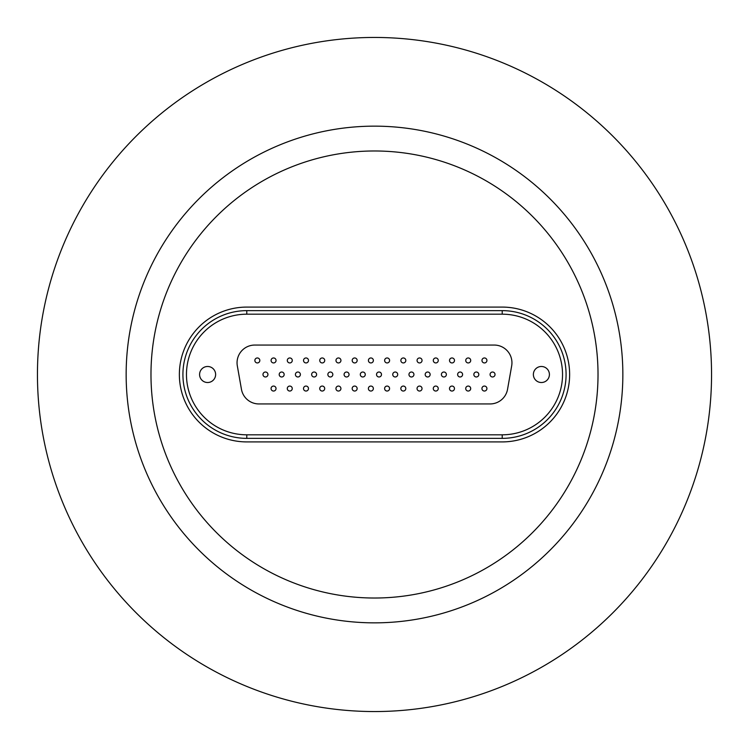 <?xml version="1.0" encoding="UTF-8"?>
<svg xmlns="http://www.w3.org/2000/svg" width="749" height="749" viewBox="0 0 749 749"><rect width="100%" height="100%" fill="white"/><g stroke="black" fill="none" stroke-linecap="round" stroke-linejoin="round"><path stroke-width="1.12" d="M374.5 150.98A223.52 223.52 0 0 1 598.02 374.5A223.52 223.52 0 0 1 374.5 598.02A223.52 223.52 0 0 1 150.98 374.5A223.52 223.52 0 0 1 374.5 150.98M374.5 622.85A248.35 248.35 0 0 1 126.15 374.5A248.35 248.35 0 0 1 374.5 126.15A248.35 248.35 0 0 1 622.85 374.5A248.35 248.35 0 0 1 374.5 622.85M374.5 37.45A337.05 337.05 0 0 1 711.55 374.5A337.05 337.05 0 0 1 374.5 711.55A337.05 337.05 0 0 1 37.45 374.5A337.05 337.05 0 0 1 374.5 37.45M502.223 441.91A67.41 67.41 0 0 0 569.633 374.5A67.41 67.41 0 0 0 502.223 307.09L246.777 307.09A67.41 67.41 0 0 0 179.367 374.5A67.41 67.41 0 0 0 246.777 441.91L502.223 441.91L246.777 441.91A67.41 67.41 0 0 1 179.367 374.5A67.41 67.41 0 0 1 246.777 307.09L502.223 307.09A67.41 67.41 0 0 1 569.633 374.5A67.41 67.41 0 0 1 502.223 441.91M484.425 391.034A2.481 2.481 0 0 0 486.906 388.553A2.481 2.481 0 0 0 484.425 386.063A2.481 2.481 0 0 0 481.935 388.553A2.481 2.481 0 0 0 484.425 391.034M468.2 391.034A2.481 2.481 0 0 0 470.681 388.553A2.481 2.481 0 0 0 468.2 386.063A2.481 2.481 0 0 0 465.719 388.553A2.481 2.481 0 0 0 468.2 391.034M451.975 391.034A2.481 2.481 0 0 0 454.465 388.553A2.481 2.481 0 0 0 451.975 386.063A2.481 2.481 0 0 0 449.494 388.553A2.481 2.481 0 0 0 451.975 391.034M435.759 391.034A2.481 2.481 0 0 0 438.24 388.553A2.481 2.481 0 0 0 435.759 386.063A2.481 2.481 0 0 0 433.278 388.553A2.481 2.481 0 0 0 435.759 391.034M419.534 391.034A2.481 2.481 0 0 0 422.024 388.553A2.481 2.481 0 0 0 419.534 386.063A2.481 2.481 0 0 0 417.053 388.553A2.481 2.481 0 0 0 419.534 391.034M403.318 391.034A2.481 2.481 0 0 0 405.799 388.553A2.481 2.481 0 0 0 403.318 386.063A2.481 2.481 0 0 0 400.837 388.553A2.481 2.481 0 0 0 403.318 391.034M387.093 391.034A2.481 2.481 0 0 0 389.583 388.553A2.481 2.481 0 0 0 387.093 386.063A2.481 2.481 0 0 0 384.612 388.553A2.481 2.481 0 0 0 387.093 391.034M370.877 391.034A2.481 2.481 0 0 0 373.358 388.553A2.481 2.481 0 0 0 370.877 386.063A2.481 2.481 0 0 0 368.386 388.553A2.481 2.481 0 0 0 370.877 391.034M354.651 391.034A2.481 2.481 0 0 0 357.133 388.553A2.481 2.481 0 0 0 354.651 386.063A2.481 2.481 0 0 0 352.17 388.553A2.481 2.481 0 0 0 354.651 391.034M338.436 391.034A2.481 2.481 0 0 0 340.917 388.553A2.481 2.481 0 0 0 338.436 386.063A2.481 2.481 0 0 0 335.945 388.553A2.481 2.481 0 0 0 338.436 391.034M322.21 391.034A2.481 2.481 0 0 0 324.692 388.553A2.481 2.481 0 0 0 322.21 386.063A2.481 2.481 0 0 0 319.729 388.553A2.481 2.481 0 0 0 322.21 391.034M305.995 391.034A2.481 2.481 0 0 0 308.476 388.553A2.481 2.481 0 0 0 305.995 386.063A2.481 2.481 0 0 0 303.504 388.553A2.481 2.481 0 0 0 305.995 391.034M289.769 391.034A2.481 2.481 0 0 0 292.25 388.553A2.481 2.481 0 0 0 289.769 386.063A2.481 2.481 0 0 0 287.288 388.553A2.481 2.481 0 0 0 289.769 391.034M492.552 376.981A2.481 2.481 0 0 0 495.033 374.5A2.481 2.481 0 0 0 492.552 372.019A2.481 2.481 0 0 0 490.071 374.5A2.481 2.481 0 0 0 492.552 376.981A2.481 2.481 0 0 1 490.483 373.133A2.481 2.481 0 0 1 493.919 372.431A2.481 2.481 0 0 0 490.483 373.133A2.481 2.481 0 0 0 491.185 376.569A2.481 2.481 0 0 0 494.621 375.867A2.481 2.481 0 0 0 493.919 372.431M476.336 376.981A2.481 2.481 0 0 0 478.817 374.5A2.481 2.481 0 0 0 476.336 372.019A2.481 2.481 0 0 0 473.845 374.5A2.481 2.481 0 0 0 476.336 376.981A2.481 2.481 0 0 1 474.257 373.133A2.481 2.481 0 0 1 477.703 372.431A2.481 2.481 0 0 0 474.257 373.133M460.111 376.981A2.481 2.481 0 0 0 462.592 374.5A2.481 2.481 0 0 0 460.111 372.019A2.481 2.481 0 0 0 457.63 374.5A2.481 2.481 0 0 0 460.111 376.981A2.481 2.481 0 0 1 458.042 373.133A2.481 2.481 0 0 1 461.478 372.431A2.481 2.481 0 0 1 462.18 375.867A2.481 2.481 0 0 1 458.744 376.569M443.885 376.981A2.481 2.481 0 0 0 446.376 374.5A2.481 2.481 0 0 0 443.885 372.019A2.481 2.481 0 0 0 441.404 374.5A2.481 2.481 0 0 0 443.885 376.981A2.481 2.481 0 0 1 441.816 373.133A2.481 2.481 0 0 1 445.262 372.431A2.481 2.481 0 0 0 441.816 373.133M427.67 376.981A2.481 2.481 0 0 0 430.151 374.5A2.481 2.481 0 0 0 427.67 372.019A2.481 2.481 0 0 0 425.189 374.5A2.481 2.481 0 0 0 427.67 376.981M411.444 376.981A2.481 2.481 0 0 0 413.935 374.5A2.481 2.481 0 0 0 411.444 372.019A2.481 2.481 0 0 0 408.963 374.5A2.481 2.481 0 0 0 411.444 376.981M395.229 376.981A2.481 2.481 0 0 0 397.71 374.5A2.481 2.481 0 0 0 395.229 372.019A2.481 2.481 0 0 0 392.748 374.5A2.481 2.481 0 0 0 395.229 376.981M379.003 376.981A2.481 2.481 0 0 0 381.494 374.5A2.481 2.481 0 0 0 379.003 372.019A2.481 2.481 0 0 0 376.522 374.5A2.481 2.481 0 0 0 379.003 376.981M362.788 376.981A2.481 2.481 0 0 0 365.269 374.5A2.481 2.481 0 0 0 362.788 372.019A2.481 2.481 0 0 0 360.297 374.5A2.481 2.481 0 0 0 362.788 376.981A2.481 2.481 0 0 1 360.709 373.133A2.481 2.481 0 0 1 364.154 372.431A2.481 2.481 0 0 1 364.857 375.867A2.481 2.481 0 0 1 361.421 376.569M346.562 376.981A2.481 2.481 0 0 0 349.043 374.5A2.481 2.481 0 0 0 346.562 372.019A2.481 2.481 0 0 0 344.081 374.5A2.481 2.481 0 0 0 346.562 376.981M330.346 376.981A2.481 2.481 0 0 0 332.828 374.5A2.481 2.481 0 0 0 330.346 372.019A2.481 2.481 0 0 0 327.856 374.5A2.481 2.481 0 0 0 330.346 376.981M314.121 376.981A2.481 2.481 0 0 0 316.602 374.5A2.481 2.481 0 0 0 314.121 372.019A2.481 2.481 0 0 0 311.64 374.5A2.481 2.481 0 0 0 314.121 376.981A2.481 2.481 0 0 1 312.052 373.133A2.481 2.481 0 0 1 315.488 372.431A2.481 2.481 0 0 1 316.19 375.867A2.481 2.481 0 0 1 312.754 376.569M297.905 376.981A2.481 2.481 0 0 0 300.386 374.5A2.481 2.481 0 0 0 297.905 372.019A2.481 2.481 0 0 0 295.415 374.5A2.481 2.481 0 0 0 297.905 376.981M281.68 376.981A2.481 2.481 0 0 0 284.161 374.5A2.481 2.481 0 0 0 281.68 372.019A2.481 2.481 0 0 0 279.199 374.5A2.481 2.481 0 0 0 281.68 376.981M338.454 362.937A2.481 2.481 0 0 0 340.935 360.447A2.481 2.481 0 0 0 338.454 357.966A2.481 2.481 0 0 0 335.973 360.447A2.481 2.481 0 0 0 338.454 362.937A2.481 2.481 0 0 1 335.973 360.447A2.481 2.481 0 0 1 338.454 357.966A2.481 2.481 0 0 1 340.935 360.447A2.481 2.481 0 0 1 338.454 362.937A2.481 2.481 0 0 0 340.935 360.447A2.481 2.481 0 0 0 338.454 357.966M207.604 382.514A8.014 8.014 0 0 0 215.628 374.5A8.014 8.014 0 0 0 207.604 366.486A8.014 8.014 0 0 0 199.59 374.5A8.014 8.014 0 0 0 207.604 382.514M541.396 382.514A8.014 8.014 0 0 0 549.41 374.5A8.014 8.014 0 0 0 541.396 366.486A8.014 8.014 0 0 0 533.372 374.5A8.014 8.014 0 0 0 541.396 382.514M273.544 386.063A2.481 2.481 0 0 1 276.035 388.553A2.481 2.481 0 0 1 273.544 391.034A2.481 2.481 0 0 1 271.063 388.553A2.481 2.481 0 0 1 273.544 386.063M265.455 372.019A2.481 2.481 0 0 1 267.945 374.5A2.481 2.481 0 0 1 265.455 376.981A2.481 2.481 0 0 1 262.974 374.5A2.481 2.481 0 0 1 265.455 372.019M507.55 389.293L511.679 365.868A17.742 17.742 0 0 0 494.209 345.055L254.791 345.055A17.742 17.742 0 0 0 237.321 365.868L241.45 389.293A17.742 17.742 0 0 0 258.92 403.945L490.08 403.945A17.742 17.742 0 0 0 507.55 389.293M257.347 362.937A2.481 2.481 0 0 1 254.866 360.447A2.481 2.481 0 0 1 257.347 357.966A2.481 2.481 0 0 1 259.828 360.447A2.481 2.481 0 0 1 257.347 362.937A2.481 2.481 0 0 1 254.866 360.447A2.481 2.481 0 0 1 257.347 357.966A2.481 2.481 0 0 1 259.828 360.447A2.481 2.481 0 0 1 257.347 362.937M246.777 438.362A63.862 63.862 0 0 1 182.915 374.5A63.862 63.862 0 0 1 246.777 310.638L502.223 310.638A63.862 63.862 0 0 1 566.085 374.5A63.862 63.862 0 0 1 502.223 438.362L246.777 438.362L246.777 434.813L502.223 434.813A60.313 60.313 0 0 0 562.536 374.5A60.313 60.313 0 0 0 502.223 314.187L246.777 314.187A60.313 60.313 0 0 0 186.464 374.5A60.313 60.313 0 0 0 246.777 434.813M484.444 357.966A2.481 2.481 0 0 0 481.963 360.447A2.481 2.481 0 0 0 484.444 362.937A2.481 2.481 0 0 1 481.963 360.447A2.481 2.481 0 0 1 484.444 357.966A2.481 2.481 0 0 1 486.925 360.447A2.481 2.481 0 0 1 484.444 362.937A2.481 2.481 0 0 0 486.925 360.447A2.481 2.481 0 0 0 484.444 357.966M468.219 357.966A2.481 2.481 0 0 0 465.738 360.447A2.481 2.481 0 0 0 468.219 362.937A2.481 2.481 0 0 1 465.738 360.447A2.481 2.481 0 0 1 468.219 357.966A2.481 2.481 0 0 1 470.709 360.447A2.481 2.481 0 0 1 468.219 362.937A2.481 2.481 0 0 0 470.709 360.447A2.481 2.481 0 0 0 468.219 357.966M452.003 357.966A2.481 2.481 0 0 0 449.512 360.447A2.481 2.481 0 0 0 452.003 362.937A2.481 2.481 0 0 1 449.512 360.447A2.481 2.481 0 0 1 452.003 357.966A2.481 2.481 0 0 1 454.484 360.447A2.481 2.481 0 0 1 452.003 362.937A2.481 2.481 0 0 0 454.484 360.447A2.481 2.481 0 0 0 452.003 357.966M435.778 357.966A2.481 2.481 0 0 0 433.297 360.447A2.481 2.481 0 0 0 435.778 362.937A2.481 2.481 0 0 1 433.297 360.447A2.481 2.481 0 0 1 435.778 357.966A2.481 2.481 0 0 1 438.259 360.447A2.481 2.481 0 0 1 435.778 362.937A2.481 2.481 0 0 0 438.259 360.447A2.481 2.481 0 0 0 435.778 357.966M419.562 357.966A2.481 2.481 0 0 0 417.071 360.447A2.481 2.481 0 0 0 419.562 362.937A2.481 2.481 0 0 1 417.071 360.447A2.481 2.481 0 0 1 419.562 357.966A2.481 2.481 0 0 1 422.043 360.447A2.481 2.481 0 0 1 419.562 362.937A2.481 2.481 0 0 0 422.043 360.447A2.481 2.481 0 0 0 419.562 357.966M403.337 357.966A2.481 2.481 0 0 0 400.855 360.447A2.481 2.481 0 0 0 403.337 362.937A2.481 2.481 0 0 1 400.855 360.447A2.481 2.481 0 0 1 403.337 357.966A2.481 2.481 0 0 1 405.818 360.447A2.481 2.481 0 0 1 403.337 362.937A2.481 2.481 0 0 0 405.818 360.447A2.481 2.481 0 0 0 403.337 357.966M387.121 357.966A2.481 2.481 0 0 0 384.63 360.447A2.481 2.481 0 0 1 387.121 357.966A2.481 2.481 0 0 1 389.602 360.447A2.481 2.481 0 0 1 387.121 362.937A2.481 2.481 0 0 1 384.63 360.447M370.895 357.966A2.481 2.481 0 0 0 368.414 360.447A2.481 2.481 0 0 0 370.895 362.937A2.481 2.481 0 0 1 368.414 360.447A2.481 2.481 0 0 1 370.895 357.966A2.481 2.481 0 0 1 373.377 360.447A2.481 2.481 0 0 1 370.895 362.937M354.67 357.966A2.481 2.481 0 0 0 352.189 360.447A2.481 2.481 0 0 0 354.67 362.937A2.481 2.481 0 0 1 352.189 360.447A2.481 2.481 0 0 1 354.67 357.966A2.481 2.481 0 0 1 357.161 360.447A2.481 2.481 0 0 1 354.67 362.937M322.229 357.966A2.481 2.481 0 0 0 319.748 360.447A2.481 2.481 0 0 0 322.229 362.937A2.481 2.481 0 0 1 319.748 360.447A2.481 2.481 0 0 1 322.229 357.966A2.481 2.481 0 0 1 324.72 360.447A2.481 2.481 0 0 1 322.229 362.937A2.481 2.481 0 0 0 324.72 360.447A2.481 2.481 0 0 0 322.229 357.966M306.013 357.966A2.481 2.481 0 0 0 303.532 360.447A2.481 2.481 0 0 0 306.013 362.937A2.481 2.481 0 0 1 303.532 360.447A2.481 2.481 0 0 1 306.013 357.966A2.481 2.481 0 0 1 308.494 360.447A2.481 2.481 0 0 1 306.013 362.937A2.481 2.481 0 0 0 308.494 360.447A2.481 2.481 0 0 0 306.013 357.966M289.788 357.966A2.481 2.481 0 0 0 287.307 360.447A2.481 2.481 0 0 0 289.788 362.937A2.481 2.481 0 0 1 287.307 360.447A2.481 2.481 0 0 1 289.788 357.966A2.481 2.481 0 0 1 292.279 360.447A2.481 2.481 0 0 1 289.788 362.937A2.481 2.481 0 0 0 292.279 360.447A2.481 2.481 0 0 0 289.788 357.966M273.572 357.966A2.481 2.481 0 0 0 271.082 360.447A2.481 2.481 0 0 0 273.572 362.937A2.481 2.481 0 0 1 271.082 360.447A2.481 2.481 0 0 1 273.572 357.966A2.481 2.481 0 0 1 276.053 360.447A2.481 2.481 0 0 1 273.572 362.937A2.481 2.481 0 0 0 276.053 360.447A2.481 2.481 0 0 0 273.572 357.966M264.088 376.569A2.481 2.481 0 0 1 263.386 373.133A2.481 2.481 0 0 1 266.831 372.431A2.481 2.481 0 0 1 267.533 375.867A2.481 2.481 0 0 1 264.088 376.569A2.481 2.481 0 0 0 265.455 376.981M274.911 390.632A2.481 2.481 0 0 1 271.466 389.911A2.481 2.481 0 0 1 272.187 386.475A2.481 2.481 0 0 1 275.632 387.196A2.481 2.481 0 0 1 274.911 390.632A2.481 2.481 0 0 0 275.632 387.196A2.481 2.481 0 0 0 272.187 386.475M280.313 376.569A2.481 2.481 0 0 1 279.611 373.133A2.481 2.481 0 0 1 283.047 372.431A2.481 2.481 0 0 1 283.749 375.867A2.481 2.481 0 0 1 280.313 376.569A2.481 2.481 0 0 0 283.749 375.867A2.481 2.481 0 0 0 283.047 372.431M296.529 376.569A2.481 2.481 0 0 1 295.827 373.133A2.481 2.481 0 0 1 299.272 372.431A2.481 2.481 0 0 1 299.974 375.867A2.481 2.481 0 0 1 296.529 376.569A2.481 2.481 0 0 0 299.974 375.867A2.481 2.481 0 0 0 299.272 372.431M328.97 376.569A2.481 2.481 0 0 1 328.268 373.133A2.481 2.481 0 0 1 331.713 372.431A2.481 2.481 0 0 1 332.416 375.867A2.481 2.481 0 0 1 328.97 376.569A2.481 2.481 0 0 0 332.416 375.867A2.481 2.481 0 0 0 331.713 372.431M345.195 376.569A2.481 2.481 0 0 1 344.493 373.133A2.481 2.481 0 0 1 347.929 372.431A2.481 2.481 0 0 1 348.641 375.867A2.481 2.481 0 0 1 345.195 376.569A2.481 2.481 0 0 0 348.641 375.867A2.481 2.481 0 0 0 347.929 372.431M377.636 376.569A2.481 2.481 0 0 1 376.934 373.133A2.481 2.481 0 0 1 380.37 372.431A2.481 2.481 0 0 1 381.082 375.867A2.481 2.481 0 0 1 377.636 376.569A2.481 2.481 0 0 0 381.082 375.867A2.481 2.481 0 0 0 380.37 372.431M393.862 376.569A2.481 2.481 0 0 1 393.15 373.133A2.481 2.481 0 0 1 396.596 372.431A2.481 2.481 0 0 1 397.298 375.867A2.481 2.481 0 0 1 393.862 376.569A2.481 2.481 0 0 0 397.298 375.867A2.481 2.481 0 0 0 396.596 372.431M410.077 376.569A2.481 2.481 0 0 1 409.375 373.133A2.481 2.481 0 0 1 412.821 372.431A2.481 2.481 0 0 1 413.523 375.867A2.481 2.481 0 0 1 410.077 376.569A2.481 2.481 0 0 0 413.523 375.867A2.481 2.481 0 0 0 412.821 372.431M426.303 376.569A2.481 2.481 0 0 1 425.601 373.133A2.481 2.481 0 0 1 429.037 372.431A2.481 2.481 0 0 1 429.739 375.867A2.481 2.481 0 0 1 426.303 376.569A2.481 2.481 0 0 0 429.739 375.867A2.481 2.481 0 0 0 429.037 372.431M445.262 372.431A2.481 2.481 0 0 1 445.964 375.867A2.481 2.481 0 0 1 442.519 376.569M477.703 372.431A2.481 2.481 0 0 1 478.405 375.867A2.481 2.481 0 0 1 474.96 376.569M291.127 390.632A2.481 2.481 0 0 1 287.691 389.911A2.481 2.481 0 0 1 288.412 386.475A2.481 2.481 0 0 1 291.848 387.196A2.481 2.481 0 0 1 291.127 390.632M307.352 390.632A2.481 2.481 0 0 1 303.907 389.911A2.481 2.481 0 0 1 304.628 386.475A2.481 2.481 0 0 1 308.073 387.196A2.481 2.481 0 0 1 307.352 390.632A2.481 2.481 0 0 0 308.073 387.196A2.481 2.481 0 0 0 304.628 386.475M320.132 389.911A2.481 2.481 0 0 0 323.568 390.632A2.481 2.481 0 0 1 320.132 389.911A2.481 2.481 0 0 1 320.853 386.475A2.481 2.481 0 0 1 324.289 387.196A2.481 2.481 0 0 1 323.568 390.632A2.481 2.481 0 0 0 322.21 386.063M336.357 389.911A2.481 2.481 0 0 0 339.793 390.632A2.481 2.481 0 0 1 336.357 389.911A2.481 2.481 0 0 1 337.078 386.475A2.481 2.481 0 0 1 340.514 387.196A2.481 2.481 0 0 1 339.793 390.632A2.481 2.481 0 0 0 340.514 387.196A2.481 2.481 0 0 0 337.078 386.475M352.573 389.911A2.481 2.481 0 0 0 356.009 390.632A2.481 2.481 0 0 1 352.573 389.911A2.481 2.481 0 0 1 353.294 386.475A2.481 2.481 0 0 1 356.73 387.196A2.481 2.481 0 0 1 356.009 390.632A2.481 2.481 0 0 0 356.73 387.196A2.481 2.481 0 0 0 353.294 386.475M368.798 389.911A2.481 2.481 0 0 0 372.234 390.632A2.481 2.481 0 0 1 368.798 389.911A2.481 2.481 0 0 1 369.519 386.475A2.481 2.481 0 0 1 372.955 387.196A2.481 2.481 0 0 1 372.234 390.632A2.481 2.481 0 0 0 372.955 387.196A2.481 2.481 0 0 0 369.519 386.475M385.014 389.911A2.481 2.481 0 0 0 388.45 390.632A2.481 2.481 0 0 1 385.014 389.911A2.481 2.481 0 0 1 385.735 386.475A2.481 2.481 0 0 1 389.171 387.196A2.481 2.481 0 0 1 388.45 390.632A2.481 2.481 0 0 0 389.171 387.196A2.481 2.481 0 0 0 385.735 386.475M401.239 389.911A2.481 2.481 0 0 0 404.675 390.632A2.481 2.481 0 0 1 401.239 389.911A2.481 2.481 0 0 1 401.96 386.475A2.481 2.481 0 0 1 405.396 387.196A2.481 2.481 0 0 1 404.675 390.632A2.481 2.481 0 0 0 405.396 387.196A2.481 2.481 0 0 0 401.96 386.475M420.891 390.632A2.481 2.481 0 0 1 417.455 389.911A2.481 2.481 0 0 1 418.176 386.475A2.481 2.481 0 0 1 421.612 387.196A2.481 2.481 0 0 1 420.891 390.632A2.481 2.481 0 0 0 421.612 387.196A2.481 2.481 0 0 0 418.176 386.475M433.68 389.911A2.481 2.481 0 0 0 437.116 390.632A2.481 2.481 0 0 1 433.68 389.911A2.481 2.481 0 0 1 434.401 386.475A2.481 2.481 0 0 1 437.837 387.196A2.481 2.481 0 0 1 437.116 390.632A2.481 2.481 0 0 0 437.837 387.196A2.481 2.481 0 0 0 434.401 386.475M453.342 390.632A2.481 2.481 0 0 1 449.896 389.911A2.481 2.481 0 0 1 450.617 386.475A2.481 2.481 0 0 1 454.063 387.196A2.481 2.481 0 0 1 453.342 390.632A2.481 2.481 0 0 0 454.063 387.196A2.481 2.481 0 0 0 450.617 386.475M466.121 389.911A2.481 2.481 0 0 0 469.557 390.632A2.481 2.481 0 0 1 466.121 389.911A2.481 2.481 0 0 1 466.842 386.475A2.481 2.481 0 0 1 470.278 387.196A2.481 2.481 0 0 1 469.557 390.632A2.481 2.481 0 0 0 468.2 386.063M482.337 389.911A2.481 2.481 0 0 0 485.783 390.632A2.481 2.481 0 0 1 482.337 389.911A2.481 2.481 0 0 1 483.058 386.475A2.481 2.481 0 0 1 486.504 387.196A2.481 2.481 0 0 1 485.783 390.632A2.481 2.481 0 0 0 484.425 386.063M246.777 310.638L246.777 314.187M502.223 310.638L502.223 314.187M502.223 434.813L502.223 438.362"/></g></svg>
